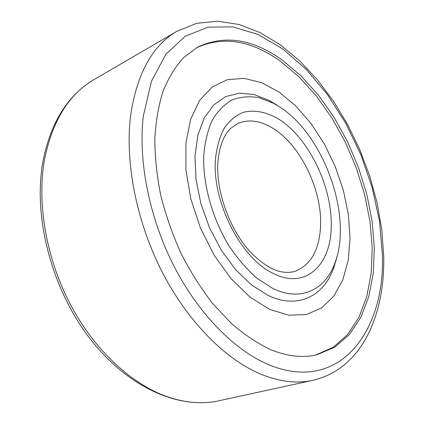 <?xml version="1.0" encoding="UTF-8"?>
<svg xmlns="http://www.w3.org/2000/svg" width="424" height="424" viewBox="0 0 424 424"><rect width="100%" height="100%" fill="white"/><g stroke="black" fill="none" stroke-linecap="round" stroke-linejoin="round"><path stroke-width="0.64" d="M270.067 349.381C257.071 343.164 244.134 334.504 231.271 323.39L212.779 303.674C201.071 288.564 190.535 271.906 181.175 253.69C172.674 234.869 165.901 215.578 160.855 195.814C156.896 176.124 154.882 157.124 154.797 138.812C155.815 121.211 158.603 105.226 163.166 90.863C168.635 77.629 175.457 66.547 183.624 57.606L197.229 47.366C224.132 34.461 252.508 38.732 282.363 60.187L301.135 75.986L318.504 95.257L334.075 117.353L347.5 141.632L358.481 167.459L366.765 194.192L372.118 221.18L374.344 247.738L373.268 273.146L368.769 296.636L360.787 317.396L349.355 334.573L334.616 347.298L316.871 354.756C302.662 358.201 287.064 356.409 270.067 349.381M336.391 258.576L335.898 261.025M272.664 288.373C300.966 302.344 325.828 289.619 335.214 262.154C352.636 215.726 323.941 135.5 280.354 107.389L273.348 103.196L259.144 97.706C249.709 96.036 240.795 96.725 232.394 99.773C224.482 104.219 217.777 110.993 212.281 120.093C207.659 130.428 204.792 142.485 203.679 156.271C203.022 184.864 212.334 218.296 228.753 245.507C237.445 258.476 246.906 269.436 257.135 278.393L272.664 288.373M336.958 256.605L336.433 258.958M337.032 256.334L333.99 267.157C324.111 296.106 297.902 309.833 267.904 295.311L251.453 284.88L235.622 269.627L221.36 250.271L209.546 227.863L200.923 203.721L195.989 179.288L194.982 156.006L197.849 135.182L204.288 117.883L213.797 104.866L225.738 96.582L239.401 93.174L254.071 94.526L269.06 100.34L276.448 104.76M196.201 47.949C222.897 35.717 250.95 40.132 280.354 61.199L299.053 76.877L316.357 95.999L331.875 117.93L345.263 142.035L356.234 167.681L364.529 194.245L369.919 221.074L372.208 247.505L371.228 272.828L366.861 296.281L359.038 317.067L347.786 334.345L333.253 347.267L315.721 355.015M279.008 92.024L295.703 105.878L310.978 123.442L324.302 143.911L335.22 166.473L343.345 190.265L348.374 214.427L350.06 238.049L348.226 260.193L342.804 279.888L333.836 296.148L321.524 308.004L306.255 314.587L288.643 315.175L269.521 309.35L249.932 297.054L231.08 278.722L214.215 255.285L200.494 228.154L190.864 199.095L185.94 170.035L185.935 142.856L190.683 119.197L199.672 100.318L212.154 87.031L227.238 79.712L243.996 78.345L261.529 82.622L279.008 92.024M130.693 115.01C124.698 161.565 136.263 221.508 162.281 272.197C188.399 322.849 226.771 360.654 262.546 374.869C280.746 381.907 297.505 383.725 312.827 380.317C361.852 369.007 384.976 315.08 383.725 256.483L381.828 229.856L377.1 202.836L369.702 175.934L359.806 149.656L347.606 124.486L333.301 100.917L317.115 79.436L299.302 60.537L280.137 44.727L259.923 32.531L238.988 24.491L217.751 21.2L196.778 23.288L176.967 31.265C152.492 45.442 137.063 73.357 130.693 115.01M269.404 364.979C339.81 393.679 385.172 331.192 382.39 254.93L379.575 221.694L372.309 187.964L360.925 154.829L345.809 123.331L327.402 94.488L306.208 69.345L282.84 48.967L258.041 34.439L232.739 26.85L208.052 27.168L185.299 36.167L165.948 54.208L151.511 81.085L143.376 115.81C137.97 160.41 149.184 217.639 173.978 266.145C198.872 314.613 235.325 351.014 269.404 364.979M42.84 162.032C50.541 122.727 67.554 95.278 93.879 79.686C68.635 94.382 52.136 121.275 44.388 160.373C36.83 203.981 46.343 258.884 70.575 304.819C94.912 350.712 132.044 384.573 167.809 396.906C186.009 403.007 203.027 404.305 218.864 400.802L312.827 380.317M273.793 128.843C260.802 120.586 248.692 118.853 237.451 123.644L230.63 128.382C229.061 130.083 229.172 129.543 225.849 134.323C221.763 141.097 219.144 149.942 217.984 160.86C215.487 189.846 229.198 228.976 250.038 251.618C262.922 264.905 272.722 269.691 279.814 271.498C285.516 272.717 290.557 272.674 294.94 271.355C311.248 264.883 319.807 249.264 320.618 224.487C321.604 189.099 300.589 145.686 273.793 128.843M215.599 157.85C211.237 200.298 240.768 258.651 273.295 273.448C305.837 290.217 331.552 264.528 331.261 225.171C331.748 186.025 309.128 139.13 279.824 119.822C267.067 112 254.866 109.509 243.222 112.344C235.956 115.36 229.707 120.496 224.466 127.762C219.982 136.173 217.024 146.201 215.599 157.85M42.771 162.413C33.136 217.189 51.516 288.124 89.072 337.435C126.622 386.725 178.122 409.817 218.864 400.802M93.879 79.686L176.967 31.265M335.214 262.154L333.99 267.157M273.348 103.196L269.06 100.34"/></g></svg>
